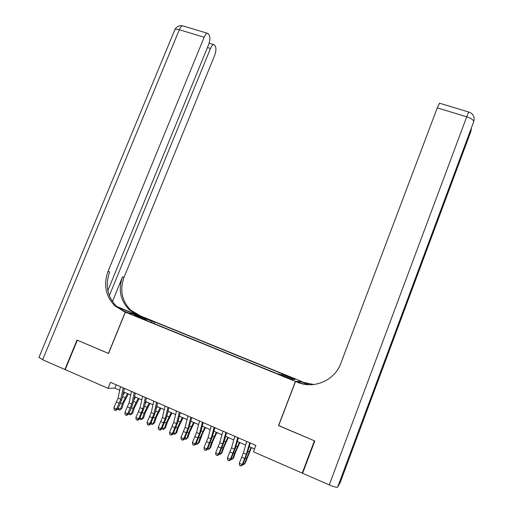 <?xml version="1.0" encoding="UTF-8"?>
<svg xmlns="http://www.w3.org/2000/svg" width="513" height="513" viewBox="0 0 513 513"><rect width="100%" height="100%" fill="white"/><g stroke="black" fill="none" stroke-linecap="round" stroke-linejoin="round"><path stroke-width="0.77" d="M135.227 315.982L140.273 317.72L135.227 315.982M301.452 381.377L140.562 315.97L125.352 312.128L295.417 381.409L301.432 381.428M278.694 425.527L314.418 440.821L302.24 473.114L253.454 451.812L255.897 445.451L110.449 382.307L108.019 388.309L114.886 388.129L119.709 390.233M288.55 377.991L281.547 375.426L287.408 377.966L291.75 379.447L288.55 377.991L288.409 378.363M146.32 320.407L146.346 319.952L143.531 319.272L277.802 373.958L279.194 374.041L292.429 379.428L295.026 379.466L282.099 374.208L283.394 374.285L154.868 322.017L152.246 321.382L151.373 322.465M146.346 319.952L134.355 315.072L140.504 316.611L152.246 321.382M302.24 473.114L302.933 472.447M125.352 312.128L108.544 353.463L77.309 340.209L65.222 369.623L108.019 388.309M278.527 425.591L295.417 381.409M123.575 391.913L130.719 395.023M134.56 396.696L141.812 399.858M145.628 401.519L152.996 404.731M156.779 406.379L164.263 409.637M168.02 411.272L175.619 414.581M179.345 416.203L187.065 419.57M190.759 421.179L198.602 424.591M202.269 426.188L210.234 429.657M213.863 431.241L221.956 434.761M225.553 436.332L233.768 439.91M237.333 441.462L245.676 445.092M249.209 446.631L254.551 448.958M116.227 384.814L114.886 388.129M281.65 375.041L282.099 374.208M154.221 323.626L154.868 322.017M140.504 316.611L140.652 317.637M249.735 442.777L246.343 454.306L242.251 464.598L242.617 464.951L247.452 452.601L250.273 443.014M246.734 441.475L243.367 452.998L239.276 463.277L242.251 464.598L240.783 465.926L239.597 465.4L240.783 465.926M240.93 466.067L242.617 464.951M239.276 463.277L239.597 465.4M251.492 447.625L245.285 462.97L244.412 463.976L251.049 447.432M243.245 463.463L244.412 463.976L243.265 464.797L242.771 464.579M340.138 482.714L337.625 487.17C336.778 487.645 333.989 486.888 329.256 484.913L302.619 473.281L314.796 440.981L278.649 425.643L295.539 381.46L297.636 382.313C314.007 389.431 334.797 380.402 340.812 363.364L437.268 107.884L439.57 103.228M295.539 381.46L296.777 381.454L301.99 383.577M309.038 384.692L303.003 382.236L313.847 384.532M308.358 384.654L300.445 381.435L301.567 381.428L303.003 382.236M329.256 484.913L466.721 116.81C471.357 118.388 473.679 120.036 473.685 121.748L366.532 409.765L367.565 408.816L366.93 408.701M299.945 382.743L300.445 381.435M297.636 382.313L298.245 382.307C302.58 384.057 307.088 384.859 311.763 384.705M107.845 290.647L208.502 44.945C209.984 40.899 210.292 37.744 209.426 35.468L208.586 33.922L207.252 33.23C206.188 33.589 205.162 34.929 204.168 37.257L179.332 29.728L42.643 359.76L64.901 369.482L76.988 340.074L108.564 353.431M140.453 315.937L137.612 315.206L117.176 306.934M140.459 315.925L130.712 310.141C121.786 300.926 119.561 289.992 124.037 277.353L214.549 55.68C215.986 51.762 216.3 48.735 215.492 46.587L214.703 45.144L213.491 44.516C212.472 44.862 211.471 46.183 210.49 48.478L207.438 47.542M114.611 305.633L137.272 314.847L129.257 309.756C120.292 300.49 118.061 289.505 122.556 276.796L112.43 301.58M108.435 353.419L125.236 312.084L114.976 305.972C105.607 296.232 103.299 284.677 108.063 271.313L204.168 37.257M125.236 312.084L128.359 312.872L121.78 310.192M109.327 295.693L210.49 48.478M42.643 359.76L39.007 357.272M64.901 369.482L65.279 369.495M123.37 311.32L124.941 311.718L116.586 306.402C107.262 296.713 104.966 285.222 109.699 271.928L108.063 271.313M237.769 437.583L234.479 449.099L230.375 459.34L230.786 459.712L235.627 447.426L238.365 437.845M234.794 436.294L231.523 447.811L227.419 458.032L230.375 459.34L228.926 460.668L227.74 460.148L228.926 460.668M229.093 460.815L230.786 459.712M227.419 458.032L227.74 460.148M225.9 432.433L222.706 443.937L218.596 454.127L219.045 454.518L223.892 442.289L226.56 432.715M222.95 431.151L219.776 442.655L215.659 452.832L218.596 454.127L217.159 455.454L215.986 454.935L217.159 455.454M217.339 455.608L219.045 454.518M215.659 452.832L215.986 454.935M214.126 427.323L211.029 438.82L206.906 448.952L207.399 449.362L212.254 437.191L214.838 427.63M211.202 426.046L208.118 437.544L203.994 447.663L206.906 448.952L205.482 450.279L204.321 449.766L205.482 450.279M205.681 450.44L207.399 449.362M203.994 447.663L204.321 449.766M202.449 422.25L199.442 433.735L195.306 443.822L195.844 444.245L200.705 432.138L203.212 422.584M199.544 420.987L196.556 432.472L192.42 442.539L195.306 443.822L193.901 445.143L192.747 444.636L193.901 445.143M194.119 445.316L195.844 444.245M192.42 442.539L192.747 444.636M239.86 442.559L235.576 452.145L233.62 457.82L232.71 458.802L234.665 453.107L239.372 442.347M231.414 458.231L232.71 458.802L231.587 459.635L230.94 459.347M228.317 437.531L223.989 447.054L222.058 452.71L221.097 453.672L223.033 447.996L227.785 437.3M219.679 453.05L221.097 453.672L220.006 454.505L219.205 454.152M216.864 432.549L212.491 442.001L210.58 447.644L209.573 448.58L211.497 442.918L216.287 432.292M208.041 447.9L209.573 448.58L208.509 449.42L207.56 448.997M205.501 427.598L202.834 432.831L199.185 442.61L198.146 443.527L200.044 437.884L204.873 427.323M196.492 442.796L198.146 443.527L197.101 444.373L196.004 443.886M190.862 417.216L187.944 428.695L183.801 438.724L184.385 439.173L189.246 427.117L191.682 417.576M187.976 415.966L185.084 427.438L180.935 437.461L183.801 438.724L182.41 440.051L181.262 439.545L182.41 440.051M182.641 440.231L184.385 439.173M180.935 437.461L181.262 439.545M194.222 422.686L189.759 432.017L187.886 437.621L185.783 439.365L184.59 438.711M185.033 437.73L186.803 438.512L188.681 432.882L193.555 422.391M185.783 439.365L187.886 437.621M179.364 412.228L176.536 423.693L172.381 433.671L173.009 434.139L177.876 422.141L180.236 412.606M176.504 410.984L173.695 422.449L169.54 432.414L172.381 433.671L171.009 434.998L169.867 434.492L171.009 434.998M171.259 435.184L173.009 434.139M169.54 432.414L169.867 434.492M183.032 417.813L178.524 427.079L176.671 432.671L174.548 434.389L173.279 433.543M173.663 432.703L175.549 433.536L177.408 427.925L182.32 417.499M179.159 416.966L179.524 416.28M174.548 434.389L176.671 432.671M167.956 407.271L165.218 418.73L161.056 428.663L161.723 429.144L166.597 417.204L168.88 407.675M165.115 406.04L162.403 417.492L158.235 427.412L161.056 428.663L159.69 429.984L158.568 429.484L159.69 429.984M159.96 430.176L161.723 429.144M158.235 427.412L158.568 429.484M171.926 412.971L167.379 422.18L165.539 427.752L163.403 429.458L162.057 428.419M162.377 427.714L164.378 428.599L166.218 423.001L171.169 412.644M167.655 412.792L168.399 411.439M163.403 429.458L165.539 427.752M156.638 402.359L153.983 413.805L149.815 423.687L150.521 424.18L155.401 412.305L157.613 402.782M153.823 401.134L151.194 412.58L147.019 422.449L149.815 423.687L148.469 425.008L147.346 424.514L148.469 425.008M148.751 425.206L150.521 424.18M147.019 422.449L147.346 424.514M160.902 408.175L156.318 417.319L154.496 422.879L152.342 424.565L151.245 424.078L150.918 423.34M151.181 422.763L153.291 423.7L155.118 418.121L160.107 407.822M156.273 408.566L157.35 406.623M152.342 424.565L154.496 422.879M145.41 397.485L142.838 408.919L138.664 418.749L139.408 419.262L144.294 407.437L146.436 397.928M142.614 396.267L140.068 407.7L135.887 417.524L138.664 418.749L137.33 420.07L136.221 419.576L137.33 420.07M137.631 420.275L139.408 419.262M135.887 417.524L136.221 419.576M149.963 403.41L145.339 412.497L143.537 418.037L141.37 419.711L140.273 419.224L139.863 418.307M140.075 417.858L142.293 418.839L144.102 413.273L149.123 403.045M144.999 404.308L146.391 401.852M141.37 419.711L143.537 418.037M134.265 392.644L131.783 404.064L127.596 413.85L128.378 414.382L131.11 408.681L133.271 402.615L135.342 393.112M131.488 391.438L129.032 402.859L124.839 412.632L127.596 413.85L126.275 415.171L125.172 414.684L126.275 415.171M126.589 415.383L128.378 414.382M124.839 412.632L125.172 414.684M139.106 398.678L134.438 407.707L132.655 413.234L130.475 414.889L129.391 414.408L128.891 413.318M129.052 412.984L131.379 414.01L133.162 408.463L138.228 398.3M133.835 400.012L135.515 397.113M130.475 414.889L132.655 413.234M123.203 387.841L120.811 399.255L116.611 408.989L117.439 409.541L120.183 403.866L122.331 397.825L124.332 388.335M120.452 386.648L118.08 398.056L113.88 407.784L116.611 408.989L115.303 410.31L114.213 409.823L115.303 410.31M115.637 410.528L117.439 409.541M113.88 407.784L114.213 409.823M128.333 393.99L123.627 402.955L121.863 408.463L119.664 410.105L118.586 409.63L118.003 408.367M118.112 408.149L120.542 409.22L122.312 403.693L127.41 393.586M122.78 395.709L124.723 392.413M119.664 410.105L121.863 408.463M285.747 377.286L285.888 376.914M246.343 454.306L243.367 452.998M244.816 458.513L241.841 457.205M245.573 457.91L246.387 458.269M247.817 451.363L248.985 451.87M340.119 482.765L470.665 132.046L367.565 408.816M468.76 112.02L468.658 111.994C472.306 113.187 474.127 115.649 474.127 119.382L473.685 121.748L337.625 487.17M439.346 103.158L468.658 111.994L466.721 116.81L437.268 107.884M473.659 121.831L473.326 122.934M473.666 121.786L473.813 120.459M470.947 131.097L470.626 132.149M470.69 130.001L470.96 131.052L471.402 128.103M470.953 131.072L471.094 129.77M137.272 314.847L138.69 315.206M122.556 276.796L124.037 277.353M174.676 30.158L174.927 29.549C175.638 29.023 177.107 29.081 179.332 29.728C180.326 27.426 181.384 26.105 182.513 25.772L183.667 26.118M120.779 309.596L121.209 308.537M234.479 449.099L231.523 447.811M232.96 453.3L230.01 451.998M222.706 443.937L219.776 442.655M221.193 448.118L218.269 446.829M211.029 438.82L208.118 437.544M209.522 442.982L206.617 441.706M199.442 433.735L196.556 432.472M197.947 437.884L195.062 436.614M233.761 452.71L234.665 453.107M235.98 446.182L237.269 446.746M222.046 447.56L223.033 447.996M224.239 441.052L225.649 441.667M210.42 442.443L211.497 442.918M212.587 435.954L214.12 436.627M198.89 437.371L200.044 437.884M201.032 430.901L202.68 431.619M187.944 428.695L185.084 427.438M186.456 432.831L183.596 431.568M187.444 432.337L188.681 432.882M189.56 425.886L191.33 426.656M176.536 423.693L173.695 422.449M175.055 427.81L172.221 426.56M176.087 427.348L177.408 427.925M178.184 420.91L180.069 421.731M165.218 418.73L162.403 417.492M163.75 422.834L160.935 421.596M164.82 422.391L166.218 423.001M166.892 415.972L168.886 416.845M153.983 413.805L151.194 412.58M152.521 417.89L149.732 416.665M153.643 417.473L155.118 418.121M155.689 411.073L157.799 411.99M142.838 408.919L140.068 407.7M141.389 412.991L138.619 411.772M142.55 412.593L144.102 413.273M144.57 406.206L146.789 407.175M131.783 404.064L129.032 402.859M130.34 408.124L127.59 406.918M131.54 407.752L133.162 408.463M133.54 401.384L135.862 402.397M120.811 399.255L118.08 398.056M119.369 403.301L116.643 402.096M120.613 402.942L122.312 403.693M122.588 396.594L125.018 397.658M116.586 306.402L114.976 305.972M129.257 309.756L130.712 310.141M213.491 44.516L209.124 43.182M207.252 33.23L182.513 25.772C179.146 25.342 176.619 26.599 174.927 29.549L38.892 357.561"/></g></svg>
